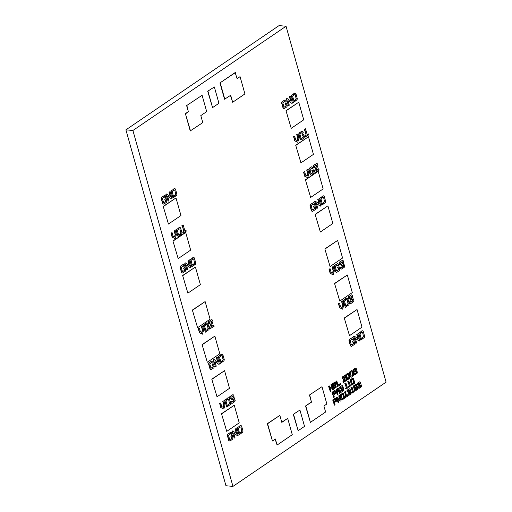 <?xml version="1.0" encoding="UTF-8"?>
<svg xmlns="http://www.w3.org/2000/svg" width="512" height="512" viewBox="0 0 512 512"><rect width="100%" height="100%" fill="white"/><g stroke="black" fill="none" stroke-linecap="round" stroke-linejoin="round"><path stroke-width="0.77" d="M275.162 439.155L277.088 445.043L292.282 434.707L287.693 418.381L281.76 422.202M287.693 418.381L281.811 422.381L279.846 415.386L267.597 423.725L272.448 440.998L275.392 438.995L277.088 445.043M279.846 415.386L267.315 423.699L272.448 440.998M321.99 386.694L309.459 395.008L311.424 402.01L305.542 406.01L310.413 422.362L325.606 412.019L323.904 405.978L326.848 403.974L321.99 386.694L309.459 395.008M309.741 395.034L311.424 402.01M311.706 402.035L305.542 406.01M305.824 406.035L310.413 422.362M232.666 102.259L244.922 93.92L240.064 76.646L237.12 78.65L235.142 72.576L219.949 82.912L224.544 99.238L230.701 95.264L232.666 102.259L230.47 95.418M235.424 72.602L219.949 82.912M220.23 82.938L224.819 99.27M240.064 76.646L237.069 78.464M185.389 113.645L190.246 130.925L202.778 122.611L200.806 115.61L206.688 111.61L202.099 95.283L186.63 105.6L188.326 111.642L185.389 113.645L190.522 130.95M202.099 95.283L186.63 105.6M186.906 105.626L188.326 111.642M188.608 111.667L185.67 113.67M217.018 396.813L229.517 388.307L224.563 370.682L211.782 379.162L217.018 396.813L211.782 379.162M224.563 370.682L212.064 379.187M349.504 335.654L361.997 327.149L357.043 309.523L344.269 318.003L349.504 335.654L344.269 318.003M357.043 309.523L344.55 318.029M197.594 327.706L210.086 319.2L205.133 301.574L192.358 310.054L197.594 327.706L192.358 310.054M205.133 301.574L192.64 310.08M187.878 293.152L200.378 284.646L195.424 267.021L182.65 275.501L187.878 293.152L182.65 275.501M195.424 267.021L182.925 275.526M178.17 258.598L190.662 250.093L185.709 232.467L172.934 240.947L178.17 258.598L172.934 240.947M185.709 232.467L173.216 240.973M168.454 224.045L180.954 215.533L176 197.914L163.219 206.394L168.454 224.045L163.219 206.394M176 197.914L163.501 206.419M330.074 266.547L342.573 258.042L337.619 240.416L324.845 248.896L330.074 266.547L324.845 248.896M337.619 240.416L325.12 248.922M320.365 231.994L332.858 223.488L327.904 205.862L315.13 214.342L320.365 231.994L315.13 214.342M327.904 205.862L315.411 214.368M310.65 197.44L323.149 188.934L318.195 171.309L305.414 179.789L310.65 197.44L305.414 179.789M318.195 171.309L305.696 179.814M291.226 128.333L303.718 119.821L298.765 102.202L285.99 110.682L291.226 128.333L285.99 110.682M298.765 102.202L286.272 110.707M300.941 162.886L313.434 154.381L308.48 136.755L295.706 145.235L300.941 162.886L295.706 145.235M308.48 136.755L295.987 145.261M339.789 301.101L352.288 292.595L347.334 274.97L334.554 283.45L339.789 301.101L334.554 283.45M347.334 274.97L334.835 283.475M226.733 431.366L239.226 422.861L234.272 405.235L221.498 413.715L226.733 431.366L221.498 413.715M234.272 405.235L221.779 413.747M207.302 362.259L219.802 353.754L214.848 336.128L202.074 344.608L207.302 362.259L202.074 344.608M214.848 336.128L202.355 344.634M299.942 410.042L293.293 414.349L298.163 430.701L304.531 426.368L299.942 410.042L293.293 414.349M293.574 414.374L298.163 430.701M214.349 86.944L207.699 91.251L212.57 107.61L218.938 103.27L214.349 86.944L207.699 91.251M207.981 91.277L212.57 107.61M217.453 357.139L216.672 357.677L217.952 362.234L214.022 359.475L213.536 359.808L215.475 366.72L216.262 366.189L214.982 361.626L218.906 364.384L219.398 364.051L217.453 357.139L216.39 357.645L217.613 361.997M214.022 359.475L213.254 359.782L215.475 366.72M215.04 361.837L218.906 364.384M170.08 191.654L169.293 192.186L170.573 196.749L166.65 193.984L166.157 194.317L168.102 201.229L168.883 200.698L167.603 196.134L171.533 198.893L172.019 198.56L170.08 191.654L169.011 192.16L170.234 196.506M166.65 193.984L165.875 194.291L168.102 201.229M167.661 196.346L171.533 198.893M290.49 96.166L289.702 96.698L290.989 101.261L287.059 98.502L286.566 98.835L288.512 105.747L289.293 105.21L288.013 100.653L291.942 103.411L292.429 103.078L290.49 96.166L289.427 96.672L290.65 101.024M287.059 98.502L286.291 98.81L288.512 105.747M288.07 100.864L291.942 103.411M357.824 333.856L357.043 334.394L358.323 338.95L354.394 336.192L353.907 336.525L355.846 343.437L356.634 342.906L355.354 338.342L359.277 341.101L359.77 340.768L357.824 333.856L356.762 334.368L357.984 338.714M354.394 336.192L353.626 336.499L355.846 343.437M355.411 338.554L359.277 341.101M318.848 198.918L318.061 199.456L319.347 204.013L315.418 201.254L314.925 201.587L316.87 208.499L317.651 207.968L316.371 203.405L320.301 206.163L320.787 205.83L318.848 198.918L317.779 199.424L319.002 203.776M315.418 201.254L314.643 201.562L316.87 208.499M316.429 203.616L320.301 206.163M188.947 260.544L188.16 261.075L189.446 265.638L185.517 262.88L185.024 263.213L186.97 270.118L187.75 269.587L186.47 265.024L190.4 267.789L190.886 267.456L188.947 260.544L187.878 261.05L189.101 265.395M185.517 262.88L184.742 263.187L186.97 270.118M186.528 265.242L190.4 267.789M236.173 428.563L235.392 429.094L236.672 433.658L232.742 430.899L232.256 431.232L234.195 438.144L234.982 437.606L233.696 433.043L237.626 435.808L238.118 435.475L236.173 428.563L235.11 429.069L236.333 433.421M232.742 430.899L231.974 431.206L234.195 438.144M233.76 433.261L237.626 435.808M233.907 399.066L234.144 400.717L232.179 402.054L231.712 401.216L230.931 401.754L231.277 402.995L232.102 403.424L234.842 401.555L235.2 400.326L234.17 397.901L233.722 395.072L232.902 394.643L230.157 396.512L229.805 397.741L230.15 398.989L230.938 398.451L230.861 397.35L233.094 396.16L233.043 397.792L231.379 398.925L231.968 400.058L233.638 398.918L233.978 400.282L232 401.958M233.094 396.16L233.165 397.376M233.446 397.408L233.043 397.792M233.325 397.818L231.379 398.925M231.661 398.95L231.968 400.058M231.712 401.216L230.65 401.728L231.002 402.97L232.102 403.424M232.902 394.643L229.875 396.486L229.523 397.715L230.15 398.989M343.43 264.723L343.661 266.374L341.702 267.712L341.235 266.88L340.448 267.411L340.8 268.653L341.619 269.082L344.365 267.213L344.717 265.984L343.686 263.558L343.245 260.736L342.419 260.307L339.674 262.17L339.322 263.405L339.674 264.646L340.454 264.115L340.378 263.014L342.611 261.818L342.566 263.45L340.896 264.582L341.491 265.715L343.43 264.723L343.501 265.939L341.517 267.616M342.611 261.818L342.682 263.04M342.963 263.066L342.566 263.45M342.842 263.475L340.896 264.582M341.178 264.608L341.491 265.715M341.235 266.88L340.166 267.386L340.518 268.627L341.619 269.082M342.419 260.307L339.398 262.144L339.04 263.379L339.674 264.646M352.608 299.251L352.838 300.902L350.88 302.24L350.413 301.402L349.626 301.939L349.978 303.181L350.797 303.61L353.542 301.741L353.894 300.512L352.864 298.086L352.422 295.258L351.597 294.829L348.858 296.698L348.499 297.926L348.851 299.174L349.632 298.637L349.562 297.536L351.795 296.346L351.744 297.971L350.08 299.11L350.669 300.243L352.333 299.104L352.678 300.467L350.701 302.144M351.795 296.346L351.859 297.562M352.141 297.587L351.744 297.971M352.026 298.003L350.08 299.11M350.355 299.136L350.669 300.243M350.413 301.402L349.35 301.914L349.696 303.155L350.797 303.61M351.597 294.829L348.576 296.672L348.218 297.901L348.851 299.174M303.398 137.152L301.114 138.374L299.949 134.227L302.022 132.486L302.496 133.318L303.277 132.787L302.925 131.539L302.106 131.11L299.36 132.979L299.008 134.208L300.486 139.462L301.306 139.891L304.051 138.022L304.403 136.794L303.667 134.163L302.49 134.97L302.803 136.07L303.245 135.77L303.398 137.152L301.203 138.426M301.926 132.55L302.496 133.318M302.106 131.11L299.085 132.954L298.726 134.182L300.205 139.437L301.306 139.891M303.667 134.163L302.208 134.938L302.803 136.07M303.014 135.93L303.117 137.126M353.626 343.635L351.341 344.858L350.176 340.71L352.256 338.963L352.723 339.802L353.51 339.264L353.158 338.022L352.339 337.594L349.594 339.462L349.242 340.691L350.714 345.946L351.539 346.374L354.278 344.506L354.637 343.277L353.894 340.646L352.723 341.446L353.03 342.554L353.472 342.253L353.626 343.635L351.437 344.902M352.154 339.034L352.723 339.802M352.339 337.594L349.312 339.437L348.96 340.666L350.432 345.92L351.539 346.374M353.894 340.646L352.442 341.421L353.03 342.554M353.242 342.413L353.344 343.603M314.643 208.691L312.365 209.92L311.2 205.773L313.274 204.026L313.747 204.864L314.528 204.326L314.176 203.085L313.357 202.656L310.611 204.525L310.259 205.754L311.738 211.008L312.557 211.437L315.302 209.568L315.654 208.339L314.918 205.709L313.741 206.509L314.054 207.616L314.49 207.315L314.643 208.691L312.454 209.965M313.178 204.096L313.747 204.864M313.357 202.656L310.336 204.499L309.978 205.728L311.456 210.976L312.557 211.437M314.918 205.709L313.459 206.483L314.054 207.616M314.266 207.475L314.368 208.666M213.254 366.912L210.97 368.141L209.805 363.994L211.885 362.246L212.352 363.085L213.139 362.547L212.787 361.306L211.968 360.877L209.222 362.746L208.87 363.974L210.342 369.229L211.168 369.658L213.907 367.789L214.266 366.56L213.523 363.93L212.352 364.73L212.659 365.837L213.101 365.536L213.254 366.912L211.066 368.186M211.789 362.317L212.352 363.085M211.968 360.877L208.941 362.72L208.589 363.949L210.067 369.197L211.168 369.658M213.523 363.93L212.07 364.704L212.659 365.837M212.87 365.696L212.973 366.886M286.291 105.939L284.006 107.168L282.842 103.021L284.922 101.274L285.389 102.106L286.17 101.574L285.824 100.333L284.998 99.904L282.259 101.773L281.901 103.002L283.379 108.25L284.198 108.678L286.944 106.81L287.296 105.581L286.56 102.957L285.382 103.757L285.696 104.864L286.138 104.563L286.291 105.939L284.102 107.213M284.819 101.344L285.389 102.106M284.998 99.904L281.978 101.741L281.619 102.976L283.098 108.224L284.198 108.678M286.56 102.957L285.101 103.731L285.696 104.864M285.907 104.717L286.01 105.914M338.81 269.677L336.525 270.906L335.36 266.758L337.44 265.011L337.907 265.85L338.688 265.312L338.342 264.07L337.523 263.642L334.778 265.51L334.419 266.739L335.898 271.987L336.717 272.422L339.462 270.554L339.814 269.325L339.078 266.694L337.901 267.494L338.214 268.602L338.656 268.301L338.81 269.677L336.621 270.95M337.338 265.082L337.907 265.85M337.523 263.642L334.496 265.485L334.138 266.714L335.616 271.962L336.717 272.422M339.078 266.694L337.626 267.469L338.214 268.602M338.426 268.454L338.528 269.651M165.875 201.427L163.597 202.65L162.432 198.502L164.506 196.762L164.973 197.594L165.76 197.062L165.408 195.814L164.589 195.386L161.843 197.254L161.491 198.483L162.963 203.738L163.789 204.166L166.534 202.298L166.886 201.069L166.15 198.445L164.973 199.245L165.28 200.346L165.722 200.051L165.875 201.427L163.686 202.701M164.41 196.826L164.973 197.594M164.589 195.386L161.562 197.229L161.21 198.458L162.688 203.712L163.789 204.166M166.15 198.445L164.691 199.219L165.28 200.346M165.498 200.205L165.6 201.402M184.749 270.317L182.464 271.539L181.299 267.392L183.373 265.651L183.846 266.483L184.627 265.952L184.275 264.704L183.456 264.275L180.71 266.144L180.358 267.373L181.837 272.627L182.656 273.056L185.402 271.187L185.754 269.958L185.018 267.334L183.84 268.134L184.154 269.242L184.595 268.941L184.749 270.317L182.554 271.59M183.277 265.722L183.846 266.483M183.456 264.275L180.435 266.118L180.077 267.347L181.555 272.602L182.656 273.056M185.018 267.334L183.558 268.109L184.154 269.242M184.365 269.094L184.467 270.291M231.974 438.336L229.69 439.558L228.525 435.411L230.605 433.67L231.072 434.502L231.859 433.971L231.507 432.73L230.688 432.301L227.942 434.163L227.584 435.398L229.062 440.646L229.882 441.075L232.627 439.206L232.986 437.978L232.243 435.354L231.066 436.154L231.379 437.261L231.821 436.96L231.974 438.336L229.786 439.61M230.502 433.741L231.072 434.502M230.688 432.301L227.661 434.138L227.309 435.366L228.781 440.621L229.882 441.075M232.243 435.354L230.79 436.128L231.379 437.261M231.59 437.114L231.693 438.31M213.901 325.062L210.765 327.2L212.966 321.747L212.499 320.09L211.68 319.661L208.934 321.53L208.576 322.758L208.928 324L209.715 323.469L209.638 322.368L211.872 321.178L209.542 327.155L210.01 328.813L214.208 326.17L213.619 325.037L210.886 326.899M211.872 321.178L211.744 321.702M212.026 321.728L209.542 327.155M209.824 327.181L210.291 328.838M211.68 319.661L208.653 321.504L208.301 322.733L208.928 324M318.861 168.813L315.725 170.95L317.933 165.498L317.466 163.84L316.646 163.411L313.901 165.28L313.542 166.509L313.894 167.75L314.682 167.219L314.605 166.118L316.838 164.928L314.509 170.906L314.976 172.563L319.174 169.92L318.586 168.787L315.846 170.65M316.838 164.928L316.71 165.453M316.992 165.478L314.509 170.906M314.79 170.931L315.258 172.589M316.646 163.411L313.619 165.254L313.267 166.483L313.894 167.75M313.03 172.787L311.117 173.76L309.952 169.613L311.661 168.122L312.128 168.954L312.915 168.416L312.563 167.174L311.744 166.746L309.37 168.365L309.011 169.594L310.49 174.848L311.309 175.277L313.683 173.658L314.042 172.429L313.306 169.798L312.128 170.605L312.435 171.706L312.877 171.405L313.03 172.787L311.213 173.805M311.565 168.186L312.128 168.954M311.744 166.746L309.088 168.339L308.73 169.568L310.208 174.822L311.309 175.277M313.306 169.798L311.846 170.573L312.435 171.706M312.653 171.565L312.755 172.762M297.011 134.579L298.022 138.176L297.312 140.634L295.667 139.776L294.656 136.179L293.875 136.717L295.04 140.864L297.779 142.291L298.957 138.195L297.792 134.048L296.73 134.554L297.741 138.15L297.062 140.506M294.656 136.179L293.594 136.691L294.758 140.838L297.779 142.291M297.792 134.048L296.73 134.554M306.963 169.997L307.974 173.594L307.264 176.051L305.626 175.194L304.614 171.597L303.827 172.134L304.992 176.282L307.731 177.709L308.915 173.613L307.75 169.466L306.688 169.971L307.693 173.568L307.014 175.923M304.614 171.597L303.552 172.109L304.717 176.256L307.731 177.709M307.75 169.466L306.688 169.971M223.053 401.35L224.064 404.941L223.354 407.405L221.709 406.547L220.698 402.95L219.917 403.488L221.082 407.629L223.821 409.062L224.998 404.96L223.834 400.819L222.771 401.325L223.782 404.915L223.104 407.27M220.698 402.95L219.635 403.456L220.8 407.603L223.821 409.062M223.834 400.819L222.771 401.325M174.426 231.008L175.437 234.605L174.726 237.062L173.082 236.205L172.077 232.608L171.29 233.146L172.454 237.293L175.194 238.72L176.378 234.624L175.213 230.477L174.144 230.982L175.155 234.579L174.477 236.934M172.077 232.608L171.008 233.12L172.173 237.267L175.194 238.72M175.213 230.477L174.144 230.982M201.683 326.464L202.694 330.061L201.984 332.518L200.339 331.661L199.328 328.064L198.547 328.602L199.712 332.749L202.445 334.176L203.629 330.08L202.464 325.933L201.402 326.438L202.413 330.035L201.734 332.384M199.328 328.064L198.266 328.576L199.43 332.723L202.445 334.176M202.464 325.933L201.402 326.438M332.422 267.11L333.434 270.701L332.723 273.165L331.078 272.307L330.074 268.71L329.286 269.242L330.451 273.389L333.19 274.822L334.374 270.72L333.21 266.573L332.141 267.085L333.152 270.675L332.474 273.03M330.074 268.71L329.005 269.216L330.17 273.363L333.19 274.822M333.21 266.573L332.141 267.085M341.85 301.472L342.861 305.062L342.15 307.52L340.506 306.662L339.494 303.072L338.714 303.603L339.878 307.75L342.618 309.178L343.795 305.082L342.63 300.934L341.568 301.44L342.579 305.037L341.901 307.392M339.494 303.072L338.432 303.578L339.597 307.725L342.618 309.178M342.63 300.934L341.568 301.44M340.48 401.075L341.069 400.672L339.61 395.488L339.021 395.891L340.045 399.52L337.261 397.094L336.672 397.491L338.125 402.675L338.714 402.272L337.696 398.643L340.48 401.075L337.779 398.938M339.61 395.488L338.746 395.866L339.68 399.206M337.261 397.094L336.39 397.466L338.125 402.675M360.525 385.146L360.646 386.362L359.251 387.309L358.861 386.707L358.272 387.11L358.534 388.045L359.149 388.365L361.21 386.963L361.478 386.042L360.365 382.099L359.75 381.779L357.696 383.181L357.69 385.037L358.278 384.634L358.259 383.789L359.91 382.97L359.75 384.154L358.541 384.979L359.053 385.837L360.269 385.011L360.474 385.952L359.066 387.219M359.91 382.97L359.866 383.77M360.147 383.795L359.75 384.154M360.032 384.186L358.541 384.979M358.822 385.011L359.053 385.837M358.861 386.707L357.99 387.085L358.253 388.019L359.149 388.365M359.75 381.779L357.414 383.155L357.146 384.077L357.69 385.037M350.234 392.154L350.355 393.363L348.96 394.317L348.57 393.715L347.981 394.112L348.243 395.046L348.858 395.373L350.918 393.971L351.187 393.05L350.08 389.107L349.459 388.787L347.405 390.189L347.398 392.045L347.987 391.642L347.968 390.79L349.619 389.971L349.459 391.162L348.25 391.987L348.762 392.845L349.978 392.019L350.182 392.954L348.774 394.221M349.619 389.971L349.574 390.778M349.856 390.803L349.459 391.162M349.741 391.187L348.25 391.987M348.531 392.013L348.762 392.845M348.57 393.715L347.699 394.086L347.962 395.021L348.858 395.373M349.459 388.787L347.123 390.163L346.854 391.085L347.398 392.045M342.899 388.909L343.021 390.125L341.626 391.072L341.235 390.47L340.646 390.874L340.909 391.808L341.53 392.128L343.584 390.726L343.853 389.805L342.746 385.869L342.131 385.542L340.07 386.944L340.064 388.8L340.653 388.397L340.634 387.552L342.285 386.733L342.131 387.917L340.915 388.742L341.427 389.6L342.643 388.774L342.854 389.715L341.446 390.982M342.285 386.733L342.24 387.533M342.522 387.565L342.131 387.917M342.406 387.949L340.915 388.742M341.197 388.774L341.427 389.6M341.235 390.47L340.371 390.848L340.634 391.782L341.53 392.128M342.131 385.542L339.789 386.918L339.526 387.84L340.064 388.8M304.832 130.573L306.106 135.091L305.024 135.821L305.338 136.928L308.557 134.95L308.25 133.85L307.117 134.4M308.25 133.85L307.168 134.579L305.536 128.774L304.461 129.51L304.768 130.618L305.062 130.413L306.106 135.091M306.387 135.117L305.024 135.821M305.306 135.846L305.619 136.954M305.536 128.774L304.179 129.485L304.768 130.618M182.522 226.771L183.795 231.29L182.714 232.026L183.027 233.133L186.246 231.155L185.933 230.048L184.806 230.605M185.933 230.048L184.858 230.784L183.226 224.979L182.15 225.715L182.458 226.816L182.752 226.618L183.795 231.29M184.07 231.315L182.714 232.026M182.995 232.051L183.309 233.158M183.226 224.979L181.869 225.683L182.458 226.816M346.259 379.686L343.91 381.286L345.562 377.197L345.21 375.955L344.595 375.629L342.541 377.03L342.272 377.952L342.534 378.886L343.123 378.49L343.066 377.664L344.742 376.768L342.925 381.248L343.27 382.49L346.496 380.512L345.978 379.661L344.032 380.986M344.742 376.768L344.576 377.158M344.858 377.184L342.925 381.248M343.206 381.274L343.552 382.515M344.595 375.629L342.259 377.005L341.99 377.926L342.534 378.886M339.763 393.331L340.352 392.928L339.61 390.285L338.157 388.243L336.691 389.248L336.666 392.288L337.408 394.931L337.997 394.528L337.414 392.454L338.112 391.981L337.882 391.149L337.331 391.526L337.363 389.773L337.952 389.376L338.797 390.528L337.971 390.874L338.202 391.706L339.181 391.258L339.482 393.306L338.95 391.411M337.779 389.491L338.522 390.502M338.797 390.528L337.971 390.874M338.246 390.899L338.483 391.731M338.157 388.243L336.41 389.222L336.39 392.262L337.408 394.931M337.882 391.149L337.331 391.309M362.202 337.792L361.222 338.464L359.904 333.76L360.883 333.094L360.57 331.987L358.81 333.19L360.749 340.102L362.515 338.899L362.202 337.792L361.171 338.278M360.57 331.987L358.528 333.165L360.749 340.102M228.211 404.755L227.232 405.421L225.914 400.723L226.893 400.051L226.579 398.95L224.819 400.147L226.758 407.059L228.525 405.862L228.211 404.755L227.181 405.242M226.579 398.95L224.538 400.122L226.758 407.059M346.765 305.037L345.786 305.709L344.461 301.005L345.44 300.339L345.133 299.232L343.366 300.435L345.312 307.347L347.072 306.144L346.765 305.037L345.734 305.523M345.133 299.232L343.085 300.41L345.312 307.347M221.83 361.075L220.851 361.747L219.533 357.043L220.512 356.378L220.198 355.27L218.438 356.474L220.378 363.386L222.144 362.182L221.83 361.075L220.8 361.562M220.198 355.27L218.157 356.448L220.378 363.386M323.219 202.854L322.24 203.526L320.922 198.822L321.901 198.157L321.587 197.05L319.827 198.253L321.766 205.165L323.533 203.962L323.219 202.854L322.189 203.341M321.587 197.05L319.546 198.227L321.766 205.165M174.451 195.59L173.472 196.256L172.154 191.558L173.133 190.886L172.819 189.786L171.059 190.982L172.998 197.894L174.765 196.691L174.451 195.59L173.421 196.077M172.819 189.786L170.778 190.957L172.998 197.894M206.842 329.869L205.862 330.534L204.538 325.837L205.523 325.171L205.21 324.064L203.443 325.267L205.389 332.173L207.155 330.976L206.842 329.869L205.811 330.355M205.21 324.064L203.168 325.235L205.389 332.173M179.584 234.413L178.605 235.078L177.286 230.381L178.266 229.715L177.952 228.608L176.192 229.811L178.131 236.717L179.898 235.52L179.584 234.413L178.554 234.899M177.952 228.608L175.91 229.779L178.131 236.717M193.325 264.48L192.339 265.146L191.021 260.448L192 259.782L191.693 258.675L189.926 259.872L191.866 266.784L193.632 265.587L193.325 264.48L192.288 264.966M191.693 258.675L189.645 259.846L191.866 266.784M294.867 100.102L293.882 100.768L292.563 96.07L293.542 95.405L293.235 94.298L291.469 95.501L293.414 102.413L295.174 101.21L294.867 100.102L293.837 100.589M293.235 94.298L291.187 95.475L293.414 102.413M240.55 432.499L239.571 433.165L238.246 428.467L239.232 427.802L238.918 426.694L237.152 427.898L239.098 434.803L240.858 433.606L240.55 432.499L239.52 432.986M238.918 426.694L236.877 427.866L239.098 434.803M332.672 389.92L333.261 389.523L331.808 384.339L331.219 384.736L331.827 386.912L330.067 388.115L329.453 385.939L328.864 386.336L330.323 391.52L330.912 391.123L330.298 388.947L332.064 387.744L332.672 389.92L331.834 387.898M331.808 384.339L330.938 384.71L331.552 386.886L330.016 387.936M329.453 385.939L328.582 386.31L330.323 391.52M362.56 332.262L363.443 336.384L362.541 337.325L362.854 338.432L364.307 337.658L364.666 336.429L363.187 331.174L362.086 330.72L360.909 331.52L361.222 332.627L362.56 332.262L363.443 336.384M363.725 336.41L363.328 336.794M363.603 336.819L362.541 337.325M362.822 337.35L363.136 338.458M362.368 330.746L360.909 331.52M361.19 331.546L361.504 332.653M323.578 197.325L324.467 201.446L323.565 202.387L323.872 203.494L325.331 202.72L325.683 201.491L324.205 196.237L323.104 195.782L321.933 196.582L322.24 197.69L323.578 197.325L324.467 201.446M324.742 201.472L324.346 201.856M324.627 201.882L323.565 202.387M323.84 202.413L324.154 203.52M323.386 195.808L321.933 196.582M322.208 196.608L322.522 197.715M228.563 399.245L229.446 403.366L228.544 404.314L228.858 405.414L230.31 404.64L230.669 403.411L229.19 398.163L228.09 397.702L226.912 398.509L227.226 399.61L228.563 399.245L229.446 403.366M229.728 403.392L229.331 403.776M229.606 403.802L228.544 404.314M228.826 404.339L229.133 405.44M228.371 397.728L226.912 398.509M227.194 398.534L227.501 399.635M193.677 258.944L194.566 263.066L193.664 264.013L193.971 265.114L195.43 264.339L195.782 263.11L194.304 257.862L193.203 257.408L192.032 258.208L192.339 259.309L193.677 258.944L194.566 263.066M194.842 263.091L194.445 263.475M194.726 263.501L193.664 264.013M193.939 264.038L194.253 265.146M193.485 257.434L192.032 258.208M192.307 258.234L192.621 259.334M240.909 426.963L241.792 431.085L240.89 432.032L241.203 433.133L242.656 432.358L243.014 431.13L241.536 425.882L240.435 425.427L239.258 426.227L239.571 427.328L240.909 426.963L241.792 431.085M242.074 431.11L241.677 431.494M241.952 431.52L240.89 432.032M241.171 432.058L241.478 433.165M240.717 425.453L239.258 426.227M239.539 426.253L239.846 427.36M207.194 324.358L208.077 328.48L207.174 329.427L207.482 330.528L208.941 329.754L209.293 328.525L207.821 323.277L206.72 322.822L205.542 323.622L205.856 324.723L207.194 324.358L208.077 328.48M208.358 328.506L207.955 328.89M208.237 328.915L207.174 329.427M207.456 329.453L207.763 330.56M207.002 322.848L205.542 323.622M205.824 323.648L206.131 324.755M174.81 190.054L175.693 194.176L174.79 195.117L175.104 196.224L176.563 195.45L176.915 194.221L175.437 188.966L174.336 188.512L173.165 189.312L173.472 190.419L174.81 190.054L175.693 194.176M175.974 194.202L175.578 194.586M175.859 194.611L174.79 195.117M175.072 195.149L175.386 196.25M174.618 188.538L173.165 189.312M173.44 189.338L173.754 190.445M179.936 228.902L180.819 233.024L179.917 233.971L180.23 235.072L181.683 234.298L182.042 233.069L180.563 227.821L179.462 227.366L178.285 228.166L178.598 229.267L179.936 228.902L180.819 233.024M181.101 233.05L180.704 233.434M180.986 233.459L179.917 233.971M180.198 233.997L180.512 235.104M179.744 227.392L178.285 228.166M178.566 228.192L178.88 229.299M222.182 355.571L223.066 359.693L222.163 360.634L222.477 361.741L223.93 360.966L224.288 359.738L222.81 354.483L221.709 354.029L220.531 354.829L220.845 355.936L222.182 355.571L223.066 359.693M223.347 359.718L222.95 360.102M223.226 360.128L222.163 360.634M222.445 360.659L222.752 361.766M221.99 354.054L220.531 354.829M220.813 354.854L221.12 355.962M295.219 94.573L296.109 98.688L295.206 99.635L295.514 100.742L296.973 99.968L297.325 98.739L295.853 93.485L294.752 93.03L293.574 93.83L293.882 94.938L295.219 94.573L296.109 98.688M296.39 98.72L295.987 99.098M296.269 99.13L295.206 99.635M295.488 99.661L295.795 100.768M295.027 93.056L293.574 93.83M293.856 93.856L294.163 94.963M347.136 299.514L348.026 303.635L347.123 304.582L347.43 305.683L348.89 304.909L349.242 303.68L347.763 298.426L346.662 297.971L345.491 298.771L345.798 299.878L347.136 299.514L348.026 303.635M348.301 303.661L347.904 304.045M348.186 304.07L347.123 304.582M347.398 304.608L347.712 305.709M346.944 297.997L345.491 298.771M345.766 298.803L346.08 299.904M335.981 387.667L336.301 386.771L334.707 385.939L334.477 385.114L333.741 385.613L333.363 384.269L334.099 383.763L333.862 382.938L332.544 383.834L333.997 389.018L334.586 388.621L334.035 386.65L335.981 387.667L334.074 386.79M334.477 385.114L333.69 385.434M333.862 382.938L332.262 383.808L333.997 389.018M340.378 383.686L338.029 385.286L336.806 380.934L336.218 381.338L337.67 386.515L340.614 384.518L340.102 383.661L337.978 385.107M336.806 380.934L335.936 381.312L337.67 386.515M355.514 387.258L354.707 387.501L354.47 386.669L355.136 385.914L354.899 385.082L354.016 385.683L353.754 386.605L354.861 390.547L355.475 390.867L356.358 390.266L356.122 389.434L355.315 389.677L355.514 387.258L354.784 387.539M354.899 385.082L353.741 385.658L353.472 386.579L354.579 390.522L355.475 390.867M356.122 389.434L355.392 389.715M356.237 385.472L356.077 386.656L355.526 387.034L355.757 387.866L356.845 387.648L356.691 388.838L356.141 389.21L356.371 390.042L357.536 389.466L357.798 388.544L356.691 384.602L355.795 384.256L354.912 384.858L355.149 385.683L356.237 385.472L356.186 386.272M356.467 386.298L356.077 386.656M356.358 386.682L355.526 387.034M355.808 387.059L356.038 387.891M356.845 387.648L356.8 388.448M357.082 388.48L356.691 388.838M356.973 388.864L356.141 389.21M356.416 389.235L356.653 390.067M356.077 384.282L354.912 384.858M355.194 384.883L355.43 385.715M355.059 371.104L354.253 371.347L354.016 370.515L354.682 369.754L354.445 368.928L353.562 369.53L353.299 370.451L354.406 374.387L355.021 374.707L355.904 374.112L355.667 373.28L354.861 373.523L355.059 371.104L354.323 371.386M354.445 368.928L353.286 369.498L353.018 370.426L354.125 374.362L355.021 374.707M355.667 373.28L354.938 373.562M355.782 369.312L355.622 370.502L355.072 370.88L355.302 371.706L356.39 371.488L356.237 372.678L355.686 373.056L355.917 373.882L357.082 373.312L357.344 372.384L356.237 368.448L355.341 368.102L354.458 368.698L354.694 369.53L355.782 369.312L355.731 370.118M356.013 370.144L355.622 370.502M355.904 370.528L355.072 370.88M355.354 370.906L355.584 371.731M356.39 371.488L356.346 372.294M356.627 372.32L356.237 372.678M356.512 372.704L355.686 373.056M355.962 373.082L356.198 373.907M355.622 368.128L354.458 368.698M354.739 368.723L354.976 369.555M347.45 395.341L346.643 395.891L345.421 391.539L344.608 392.09L345.773 396.262L344.966 396.813L345.197 397.645L347.686 396.173L347.45 395.341L346.592 395.712M345.421 391.539L344.333 392.064L344.563 392.89L345.062 392.768L345.773 396.262M346.054 396.294L344.966 396.813M345.248 396.845L345.478 397.67M354.067 390.835L353.261 391.386L352.032 387.034L351.226 387.584L352.39 391.763L351.584 392.314L351.814 393.139L354.298 391.667L354.067 390.835L353.21 391.206M352.032 387.034L350.944 387.558L351.181 388.39L351.68 388.262L352.39 391.763M352.672 391.789L351.584 392.314M351.859 392.339L352.096 393.171M350.899 384.762L350.093 385.312L348.864 380.96L348.058 381.51L349.222 385.683L348.416 386.234L348.646 387.066L351.13 385.587L350.899 384.762L350.042 385.126M348.864 380.96L347.776 381.485L348.013 382.31L348.512 382.189L349.222 385.683M349.504 385.709L348.416 386.234M348.691 386.259L348.928 387.091M347.955 386.765L347.149 387.315L345.926 382.957L345.12 383.507L346.285 387.686L345.472 388.237L345.984 389.094L348.192 387.59L347.955 386.765L347.098 387.13M345.926 382.957L344.838 383.482L345.069 384.314L345.568 384.186L346.285 387.686M346.56 387.712L345.472 388.237M345.754 388.262L345.984 389.094M334.931 401.267L334.195 401.773L333.818 400.422L334.554 399.923L334.317 399.091L332.998 399.994L334.451 405.178L335.04 404.774L334.426 402.598L335.162 402.099L334.931 401.267L334.144 401.587M334.317 399.091L332.717 399.968L334.451 405.178M334.214 393.523L333.478 394.022L333.101 392.678L333.837 392.179L333.6 391.347L332.275 392.25L333.734 397.434L334.323 397.03L333.709 394.854L334.445 394.355L334.214 393.523L333.427 393.843M333.6 391.347L332 392.224L333.734 397.434M342.099 398.739L341.229 395.629L341.901 394.918L341.389 394.061L340.506 394.662L340.243 395.584L341.35 399.526L342.246 399.872L343.123 399.27L342.893 398.445L342.125 398.752L342.893 398.445M341.67 394.086L340.506 394.662M340.787 394.688L340.243 395.584M340.518 395.61L341.35 399.526M341.626 399.552L342.246 399.872M348.32 378.285L347.526 378.579L346.65 375.469L347.328 374.758L346.816 373.901L345.933 374.502L345.664 375.424L346.771 379.366L347.667 379.712L348.55 379.11L348.32 378.285L347.552 378.592M347.098 373.933L345.933 374.502M346.214 374.528L345.664 375.424M345.946 375.45L346.771 379.366M347.053 379.392L347.667 379.712M352.96 383.36L352.166 383.654L351.29 380.544L351.968 379.834L351.456 378.982L350.573 379.578L350.304 380.506L351.411 384.442L352.307 384.787L353.19 384.192L352.96 383.36L352.186 383.667M351.731 379.008L350.573 379.578M350.848 379.61L350.304 380.506M350.586 380.531L351.411 384.442M351.693 384.467L352.307 384.787M351.994 375.782L351.2 376.077L350.33 372.966L351.002 372.256L350.49 371.405L349.606 372L349.344 372.922L350.451 376.864L351.347 377.21L352.23 376.608L351.994 375.782L351.226 376.09M350.771 371.43L349.606 372M349.888 372.026L349.344 372.922M349.619 372.954L350.451 376.864M350.726 376.89L351.347 377.21M342.989 394.426L343.584 397.51L342.906 398.214L343.142 399.046L344.301 398.47L344.57 397.549L343.462 393.613L342.49 393.312L341.683 393.862L341.914 394.694L342.989 394.426L343.584 397.51M343.866 397.536L343.494 397.818M343.776 397.843L342.906 398.214M343.187 398.24L343.418 399.072M342.771 393.338L341.683 393.862M341.965 393.888L342.195 394.72M348.416 374.266L349.011 377.35L348.333 378.054L348.563 378.886L349.728 378.31L349.997 377.389L348.89 373.453L347.917 373.152L347.11 373.702L347.341 374.534L348.416 374.266L349.011 377.35M349.293 377.376L348.922 377.658M349.203 377.683L348.333 378.054M348.614 378.086L348.845 378.912M348.198 373.178L347.11 373.702M347.392 373.728L347.622 374.56M352.09 371.763L352.685 374.848L352.006 375.558L352.243 376.384L353.402 375.808L353.67 374.886L352.563 370.95L351.59 370.65L350.784 371.2L351.021 372.032L352.09 371.763L352.685 374.848M352.966 374.874L352.595 375.155M352.877 375.181L352.006 375.558M352.288 375.584L352.518 376.41M351.872 370.675L350.784 371.2M351.066 371.226L351.296 372.058M353.056 379.341L353.645 382.426L352.973 383.136L353.203 383.962L354.368 383.386L354.63 382.464L353.523 378.528L352.557 378.227L351.744 378.778L351.981 379.61L353.056 379.341L353.645 382.426M353.926 382.451L353.562 382.733M353.837 382.758L352.973 383.136M353.248 383.162L353.485 383.987M352.838 378.253L351.744 378.778M352.026 378.803L352.262 379.635M334.925 391.686L334.816 392.896L334.227 393.299L334.458 394.131L335.622 393.555L335.891 392.634L335.392 390.867L334.496 390.522L333.613 391.123L333.85 391.949L334.925 391.686L334.906 392.589M335.187 392.614L334.816 392.896M335.098 392.922L334.227 393.299M334.509 393.325L334.739 394.157M334.778 390.547L333.613 391.123M333.894 391.149L334.131 391.974M335.642 399.43L335.533 400.64L334.944 401.043L335.181 401.875L336.339 401.299L336.608 400.378L336.109 398.611L335.213 398.266L334.33 398.867L334.566 399.693L335.642 399.43L335.622 400.333M335.904 400.365L335.533 400.64M335.814 400.672L334.944 401.043M335.226 401.069L335.456 401.901M335.494 398.291L334.33 398.867M334.611 398.893L334.848 399.725M335.187 383.27L335.078 384.486L334.49 384.89L334.72 385.715L335.885 385.139L336.154 384.218L335.654 382.458L334.758 382.112L333.875 382.707L334.112 383.539L335.187 383.27L335.168 384.179M335.45 384.205L335.078 384.486M335.36 384.512L334.49 384.89M334.771 384.915L335.002 385.741M335.04 382.138L333.875 382.707M334.157 382.733L334.394 383.565M232.954 486.4L132.909 130.49L286.048 26.253L386.093 382.157L232.954 486.4L225.952 485.747L125.907 129.843L132.909 130.49M125.907 129.843L279.046 25.6L286.048 26.253"/></g></svg>
